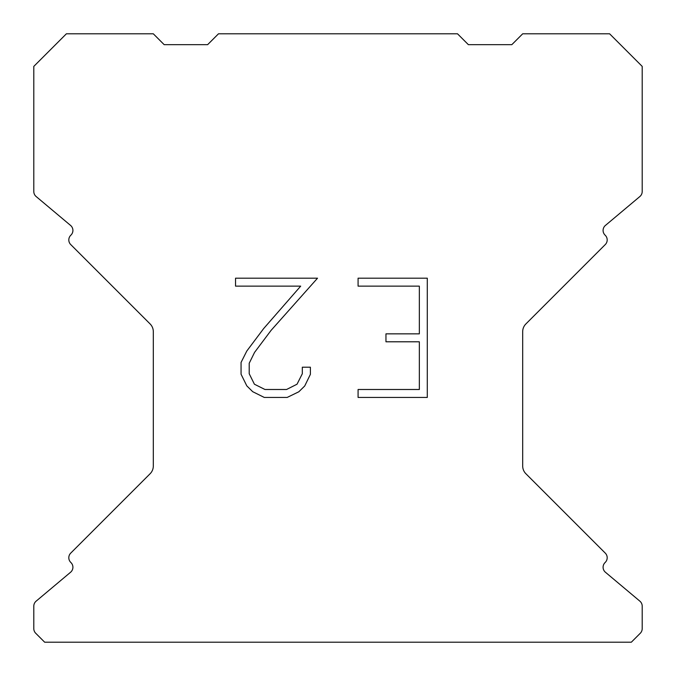<?xml version="1.0" encoding="UTF-8"?>
<svg xmlns="http://www.w3.org/2000/svg" width="676" height="676" viewBox="0 0 676 676"><rect width="100%" height="100%" fill="white"/><g stroke="black" fill="none" stroke-linecap="round" stroke-linejoin="round"><path stroke-width="1.01" d="M419.34 389.494L419.34 341.794L385.962 341.794L385.962 333.843L419.34 333.843L419.34 286.142L358.086 286.142L358.086 278.191L427.291 278.191L427.291 397.437L358.086 397.437L358.086 389.494L419.34 389.494M310.385 367.203L310.385 374.352L304.715 385.996L298.817 391.784L287.173 397.437L264.274 397.437L252.706 391.691L246.808 385.869L241.062 374.234L241.062 362.429L246.808 351.021L263.648 328.587L300.685 286.142L235.544 286.142L235.544 278.191L317.526 278.191L271.101 330.344L254.565 352.39L249.207 363.265L249.207 373.735L254.413 384.221L264.967 389.494L286.556 389.494L297.034 384.205L302.316 373.735L302.316 367.203L310.385 367.203M457.508 33.8L218.492 33.8L207.625 44.667L164.175 44.667L153.308 33.8L66.392 33.8L33.8 66.392L33.8 191.528A6.515 6.515 0 0 0 36.132 196.522L70.583 225.438A6.515 6.515 0 0 1 71.005 235.037L70.718 235.332A6.515 6.515 0 0 0 70.718 244.551L150.123 323.956A10.867 10.867 0 0 1 153.308 331.637L153.308 466.043A10.867 10.867 0 0 1 150.123 473.724L70.718 553.129A6.515 6.515 0 0 0 70.718 562.347L71.005 562.643A6.515 6.515 0 0 1 70.583 572.242L36.132 601.158A6.515 6.515 0 0 0 33.8 606.152L33.8 628.638A6.515 6.515 0 0 0 35.71 633.243L44.667 642.2L631.333 642.2L640.29 633.243A6.515 6.515 0 0 0 642.2 628.638L642.2 606.152A6.515 6.515 0 0 0 639.868 601.158L605.417 572.242A6.515 6.515 0 0 1 604.995 562.643L605.282 562.347A6.515 6.515 0 0 0 605.282 553.129L525.877 473.724A10.867 10.867 0 0 1 522.692 466.043L522.692 331.637A10.867 10.867 0 0 1 525.877 323.956L605.282 244.551A6.515 6.515 0 0 0 605.282 235.332L604.995 235.037A6.515 6.515 0 0 1 605.417 225.438L639.868 196.522A6.515 6.515 0 0 0 642.2 191.528L642.2 66.392L609.608 33.8L522.692 33.8L511.825 44.667L468.375 44.667L457.508 33.8"/></g></svg>
